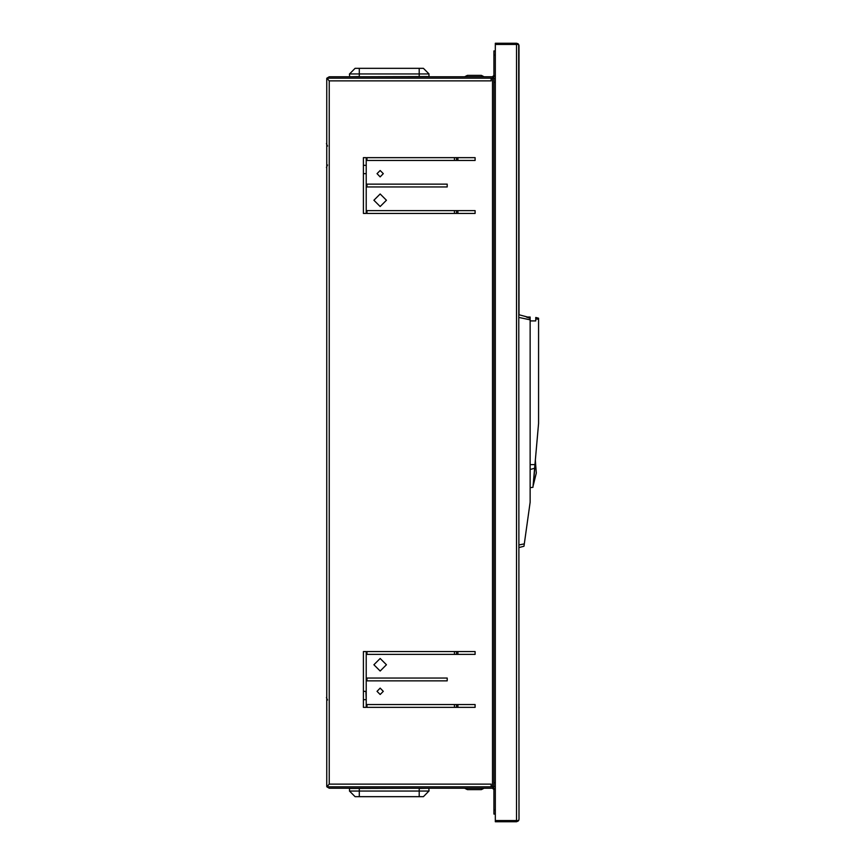 <?xml version="1.0" encoding="UTF-8"?>
<svg xmlns="http://www.w3.org/2000/svg" width="865" height="865" viewBox="0 0 865 865"><rect width="100%" height="100%" fill="white"/><g stroke="black" fill="none" stroke-linecap="round" stroke-linejoin="round"><path stroke-width="1.3" d="M519 547.599L523.974 546.269L530.159 502.262L530.159 318.298L526.298 317.055L530.159 317.055L530.159 318.298M530.159 487.611L532.937 487.352L538.527 423.428L538.527 318.244L535.738 317.498L535.738 320.883L530.159 320.883M360.856 68.367L417.644 68.367M359.256 68.367L359.256 73.903L349.525 73.903L355.072 68.367L423.428 68.367L429.008 74.001L349.492 74.001L349.622 76.736L428.802 76.715M417.644 796.633L360.856 796.633M419.244 796.633L419.244 791.097L428.975 791.097L423.428 796.633L355.072 796.633L349.492 790.999L429.008 790.999L428.878 788.264L349.698 788.285M518.654 820.561L519 819.306L518.286 821.036L516.556 821.75L518.286 821.036L519 819.306L518.654 44.439M527.477 317.055L519 314.784L519 45.694L518.286 43.964L516.556 43.25L518.081 43.78L518.989 45.423L519 79.872M517.951 44.299L516.556 44.299L517.162 44.439L516.556 43.25L495.277 43.25L495.277 44.299L516.556 44.299M517.951 44.439L495.277 44.439L495.277 820.561L516.556 820.561L516.556 44.439M516.556 820.701L495.277 820.701L495.277 821.75L516.556 821.75L516.556 820.701L517.951 820.701L516.556 820.561M366.23 691.297L363.441 691.297L365.949 691.297L366.23 699.677L363.441 699.677M366.23 165.323L366.23 173.703M495.277 82.316L493.883 82.316L493.883 78.131L326.84 78.131L329.262 76.736L492.488 76.736L493.883 75.342L493.883 50.927L495.277 50.927L493.883 50.927M493.883 814.073L495.277 814.073L493.883 814.073L493.883 789.659L492.488 788.264L329.262 788.264L326.84 786.869L493.883 786.869L493.883 82.316M326.84 78.131L329.262 80.921L329.262 784.079L326.84 786.869M495.277 786.869L493.883 786.869M493.883 78.131L495.277 78.131M326.711 78.38L326.711 786.62M535.489 460.396L533.305 485.395L536.354 473.068L535.327 460.061M349.698 76.715L359.256 76.596L359.256 73.903L428.975 73.903L429.008 76.596L359.256 76.736M419.244 68.367L419.244 76.736M428.802 788.285L419.244 788.404L419.244 791.097L349.525 791.097L349.492 788.404L419.244 788.264M359.256 796.633L359.256 788.264M380.178 206.486L373.907 200.204L380.178 193.922L386.46 200.204L380.178 206.486M380.178 671.078L373.907 664.796L380.178 658.514L386.46 664.796L380.178 671.078M380.178 176.838L377.043 173.703L380.178 170.556L383.325 173.703L380.178 176.838M380.178 694.444L377.043 691.297L380.178 688.162L383.325 691.297L380.178 694.444M519 544.982L524.32 543.826M530.159 469.468L534.613 468.279L530.159 469.468M535.738 318.796L538.527 319.445M519 317.401L530.159 319.834M519 713.225L519 711.884L519 713.225M519 708.392L519 707.051L519 708.392M519 314.784L519 45.694M456.493 157.657L456.493 160.447M456.493 210.671L456.493 213.46M456.493 651.54L456.493 654.329M456.493 704.553L456.493 707.343M457.888 157.657L457.888 160.447M457.888 210.671L457.888 213.46M457.888 651.54L457.888 654.329M457.888 704.553L457.888 707.343M484.119 788.264L481.329 789.659L467.381 789.659L464.592 788.264M464.592 76.736L467.381 75.342L481.329 75.342L484.119 76.736M363.441 173.703L365.949 173.703M365.949 165.323L363.441 165.323L365.949 165.323M495.277 75.342L492.488 78.131L492.488 786.869L495.277 789.659M366.922 678.052L447.151 678.052L447.151 680.841L366.922 680.841L366.922 678.052M447.151 186.948L366.922 186.948L366.922 184.159L447.151 184.159L447.151 186.948M366.922 651.54L475.047 651.54L475.047 654.329L366.922 654.329L366.922 651.54M475.047 213.46L366.922 213.46L366.922 210.671L475.047 210.671L475.047 213.46M366.922 704.553L475.047 704.553L475.047 707.343L366.922 707.343L366.922 704.553M475.047 160.447L366.922 160.447L366.922 157.657L475.047 157.657L475.047 160.447M363.441 651.54L366.23 651.54L366.23 707.343L363.441 707.343L363.441 651.54M366.23 213.46L363.441 213.46L363.441 157.657L366.23 157.657L366.23 213.46M329.262 784.079L491.093 784.079L491.093 786.869M491.093 78.131L491.093 80.921L329.262 80.921M530.159 464.592L534.927 464.592M454.406 157.657L454.406 160.447M454.406 210.671L454.406 213.46M454.406 651.54L454.406 654.329M454.406 704.553L454.406 707.343M495.277 55.111L493.883 55.111M493.883 809.889L495.277 809.889M495.277 782.684L493.883 782.684M327.489 146.099L326.473 143.633M327.489 699.98L326.473 697.514M327.489 165.02L326.473 167.486"/></g></svg>
